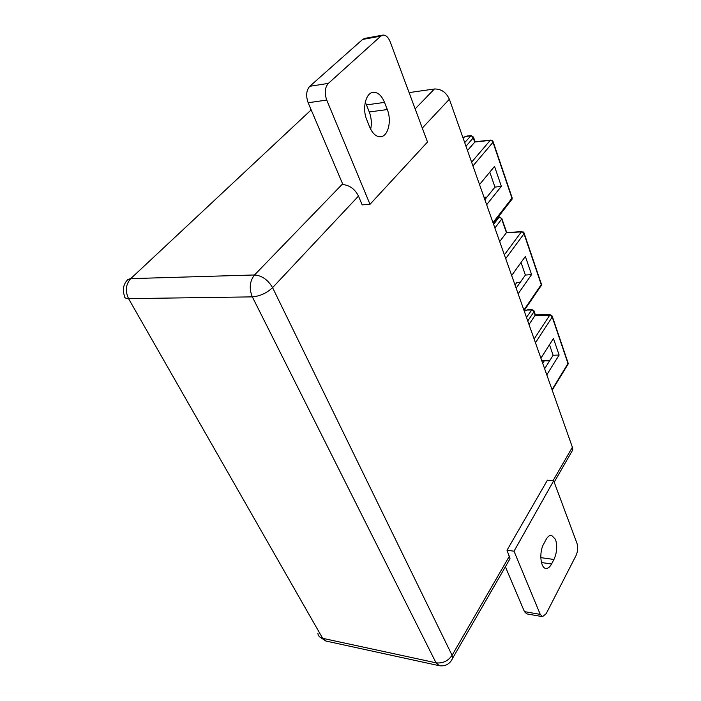 <?xml version="1.0" encoding="UTF-8"?>
<svg xmlns="http://www.w3.org/2000/svg" width="701" height="701" viewBox="0 0 701 701"><rect width="100%" height="100%" fill="white"/><g stroke="black" fill="none" stroke-linecap="round" stroke-linejoin="round"><path stroke-width="1.05" d="M555.507 539.376C557.514 546 556.988 552.703 553.948 559.486L551.564 563.998C549.873 567.091 548.016 568.572 545.983 568.432C540.489 568.362 538.92 552.09 543.678 543.985L546.114 539.49C547.77 536.554 549.566 535.143 551.494 535.266L555.507 539.376M310.517 109.382L310.771 108.918M409.095 92.602L434.41 88.992C441.166 88.843 446.143 92.252 449.359 99.227L572.384 447.238L572.77 449.902L570.824 453.284M317.895 633.459C318.254 636.009 319.84 637.63 322.653 638.322L128.546 298.635C125.558 298.608 124.173 297.61 124.392 295.629C122.552 290.608 123.104 285.947 126.057 281.653L127.784 279.48L130.728 278.639L311.174 109.882M508.164 561.948L510.021 558.732L507.016 550.232L547.42 480.185L553.667 480.781L576.984 543.363C578.15 547.367 577.843 551.415 576.056 555.507L546.228 613.629L542.521 616.652L540.243 614.383L514.017 551.205L507.016 550.232M509.461 556.059L452.075 655.312L452.793 657.976L451.251 660.868M370.005 204.315L427.496 142.023L390.177 41.806C388.275 37.162 385.839 34.919 382.869 35.094L380.774 36.137L328.357 83.384C324.87 87.459 324.326 93.014 326.727 100.059L370.005 204.315L362.172 204.885L358.483 196.087C354.934 189.13 349.746 185.283 342.92 184.565L308.151 102.758C305.732 95.809 306.276 90.324 309.781 86.293L362.645 39.431L364.757 38.397L382.693 35.129M342.631 183.872L254.516 274.967C261.955 275.589 267.966 279.822 272.575 287.647L452.075 655.312C448.044 661.087 442.699 663.593 436.031 662.822L322.653 638.322L326.175 641.1L439.063 665.652M505.377 566.785L524.436 611.622L526.749 613.883L542.399 616.635M514.017 551.205L553.667 480.781M366.465 104.896L369.269 111.967L387.285 109.558C391.929 120.817 388.17 136.388 380.617 136.748C376.192 136.897 372.546 133.672 369.681 127.065L366.789 119.818C361.979 108.559 365.712 92.777 373.195 92.33C377.848 92.138 381.624 95.494 384.516 102.39L366.465 104.896L365.239 102.241M370.671 129.247C371.898 123.507 371.434 117.75 369.269 111.967M387.285 109.558L384.516 102.39M567.6 364.897L567.933 362.513M552.222 316.081L552.23 317.036L551.24 315.783L549.68 315.266L551.538 315.248M541.847 360.849L544.239 360.91M549.479 344.717L553.124 355.258L544.642 368.752M542.723 363.32L544.344 360.752L549.584 360.884M546.789 374.842L559.126 355.039L553.124 355.258M540.9 358.167L553.457 338.478L559.126 355.039M535.38 314.924L529.01 324.528M550.04 360.165L544.344 360.752M541.715 360.489L547.814 360.27M526.469 317.351L532.05 309.597L528.23 309.614L524.304 311.218M533.96 310.815L533.96 311.77L532.97 310.525L531.437 310.008L527.608 310.026M512.063 199.145L511.975 197.34M493.057 141.479L493.005 142.285L491.883 140.84L490.209 140.366L492.312 140.515M484.014 197.261L486.476 197.086M489.78 172.131L494.967 187.123L484.864 199.662M484.724 199.259L487.142 196.832M486.652 204.727L501.355 186.317L494.967 187.123M479.528 184.573L494.529 166.374L501.355 186.317M490.726 140.069L475.112 141.76L467.479 150.487M464.693 142.601L471.133 135.582L467.085 136.029L462.958 137.694M473.455 136.975L473.377 137.773L465.981 146.237M540.734 286.28L541.251 284.632L524.006 233.757L522.955 232.417L521.342 231.917L523.314 231.978L524.006 233.757L505.701 258.608M523.892 310.052L541.251 284.632L541.233 283.686M499.682 241.582L506.42 232.671L501.706 219.124L494.88 227.983M520.186 282.442L516.803 282.512L515.033 285M521.027 262.481L525.382 275.064L516.146 288.155M501.741 218.248L501.706 219.124L500.645 217.774L499.051 217.292L493.583 224.338M521.912 231.549L506.42 232.671L521.342 231.917L504.37 254.831M516.803 282.512L520.379 282.152M518.144 293.789L531.577 274.582L525.382 275.064M511.677 275.502L525.364 256.443L531.577 274.582M506.657 232.381L501.907 218.738L499.62 216.942L497.947 217.354M524.024 232.863L541.426 284.255L541.33 285.412L524.103 310.657M553.948 559.486L540.795 557.628M572.384 447.238L553.028 480.72M358.483 196.087L272.575 287.647C266.643 293.141 259.896 296.216 252.334 296.873L436.031 662.822L439.325 665.705C445.494 666.555 449.981 663.978 452.793 657.976L510.021 558.732M449.359 99.227L422.3 128.064M434.41 88.992L415.158 108.892M130.728 278.639L254.516 274.967C249.679 281.215 248.951 288.514 252.334 296.873L128.546 298.635C125.032 291.011 125.759 284.343 130.728 278.639M524.436 611.622L540.243 614.383M308.151 102.758L326.727 100.059M541.452 562.535L551.564 563.998M362.645 39.431L380.774 36.137M328.357 83.384L309.781 86.293M551.24 315.783L551.556 315.266L552.397 316.65L568.143 363.118L568.064 364.134L552.204 390.15M552.038 389.677L567.994 363.521L552.23 317.036L535.459 342.78M534.127 339.012L549.68 315.266L535.187 315.284L533.96 311.77L527.757 320.997M491.883 140.84L492.26 140.472L493.206 141.935L512.151 197.848L512.037 199.215L493.259 223.4M492.987 222.62L511.958 198.217L493.005 142.285L472.938 165.935M471.607 162.168L490.209 140.366L474.857 142.005L472.264 136.336L470.608 135.871L466.568 136.327M522.955 232.417L523.297 231.97M541.111 285.938L541.295 285.465M325.825 641.021L319.638 636.876M554.184 482.148L572.77 449.902M535.441 314.872L550.294 314.845M535.398 314.968L534.136 311.358L532.05 309.597M524.173 310.867L528.23 309.614M475.112 141.76L473.604 137.414L471.133 135.582M462.888 137.501L467.085 136.029M499.62 216.942L498.201 217.03"/></g></svg>
